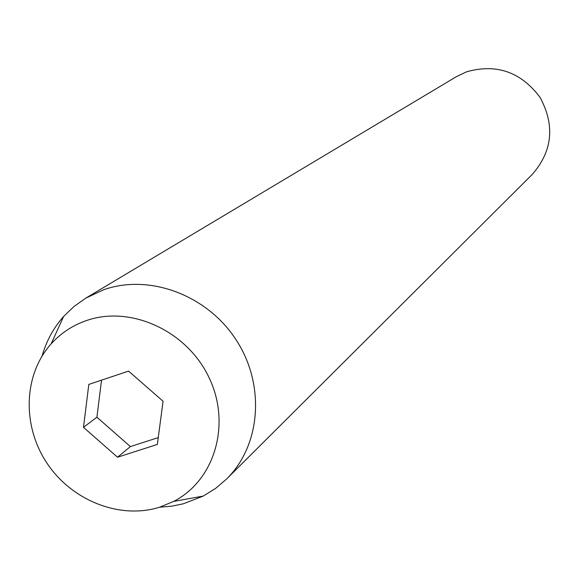 <?xml version="1.0" encoding="UTF-8"?>
<svg xmlns="http://www.w3.org/2000/svg" width="579" height="579" viewBox="0 0 579 579"><rect width="100%" height="100%" fill="white"/><g stroke="black" fill="none" stroke-linecap="round" stroke-linejoin="round"><path stroke-width="0.87" d="M226.657 478.949L532.405 174.265C552.576 150.931 555.116 125.296 540.026 97.352C520.926 71.926 496.471 63.408 466.645 71.782L456.455 76.631L85.931 298.055L103.699 289.753C149.425 273.498 207.282 295.058 236.254 340.054C265.5 384.89 260.854 445.251 226.657 478.949L215.62 488.394L203.301 496.051L183.355 503.795L171.731 506.176L159.818 507.19M159.551 507.233C119.73 519.674 71.745 500.589 46.928 463.106C21.944 425.731 23.406 374.765 51.118 343.897C60.752 333.229 72.433 325.478 86.162 320.657C130.398 304.952 186.807 330.631 208.918 377.334C231.52 423.821 214.874 480.317 173.664 501.414L159.551 507.233M42.079 356.027C46.342 341.067 53.521 327.888 63.61 316.489L74.061 306.429L85.931 298.055M88.811 384.413L83.499 427.345L117.53 457.222L157.343 444.433L163.075 401.24L128.581 371.103L88.811 384.413M101.542 380.15L96.903 417.213L83.499 427.345M96.903 417.213L130.391 446.583L158.248 437.601M130.391 446.583L117.53 457.222M51.118 343.897L63.61 316.489M173.664 501.414L203.301 496.051"/></g></svg>
